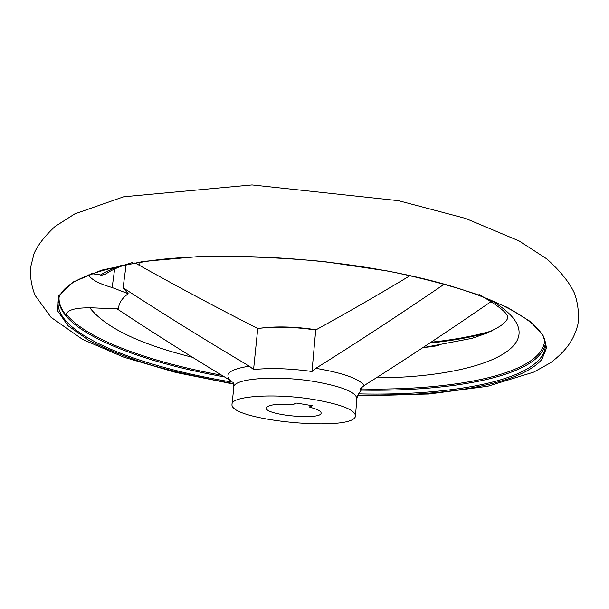 <?xml version="1.0" encoding="UTF-8"?>
<svg xmlns="http://www.w3.org/2000/svg" width="609" height="609" viewBox="0 0 609 609"><rect width="100%" height="100%" fill="white"/><g stroke="black" fill="none" stroke-linecap="round" stroke-linejoin="round"><path stroke-width="0.91" d="M66.396 313.772L66.769 315.964L66.343 313.955C68.398 308.885 79.52 306.951 99.709 308.169L118.588 308.291C118.801 303.153 121.998 298.296 128.195 293.728L123.087 287.791C165.26 315.18 207.349 341.306 249.34 366.169C229.76 369.214 223.617 374.086 230.895 380.792C192.908 357.902 154.755 333.785 116.426 308.451M132.914 262.388C121.534 265.752 113.251 269.125 108.075 272.497L105.41 274.195L102.015 275.123L91.708 273.654M410.063 275.664C377.138 295.464 345.691 313.566 315.721 329.971L311.998 371.482C290.143 368.46 270.662 367.813 253.565 369.549L249.34 366.169M134.939 262.875C176.138 285.948 217.078 307.827 257.752 328.51C274.75 326.348 294.071 326.835 315.721 329.971M358.145 394.312L360.939 390.491L360.558 388.55L364.174 385.52C359.394 378.889 343.879 373.256 317.624 368.628L315.797 368.331L311.998 371.482M491.387 301.402C446.306 332.423 403.904 360.459 364.174 385.52M126.17 264.458L123.087 287.791M257.752 328.51L253.565 369.549M66.769 315.964C61.44 309.89 58.86 303.807 59.027 297.725M315.797 368.331C356.029 343.194 398.849 315.135 444.258 284.175M312.699 399.329C274.37 393.056 231.192 396.078 232.021 404.231C228.657 420.705 355.763 432.497 355.489 415.681C354.59 409.56 340.332 404.11 312.699 399.329M312.455 405.731L296.796 403.105L295.692 403.135L293.157 404.68C276.981 403.645 268.029 404.734 266.293 407.931C264.512 415.178 321.537 420.469 321.118 413.016C321.065 411.052 317.297 409.134 309.821 407.254L312.463 405.624M310.011 405.152L309.821 407.254M316.132 329.751C295.129 326.607 276.372 326.104 259.845 328.236M114.652 268.98L112.163 287.547L128.195 293.728M112.163 287.547C99.221 283.863 91.32 279.645 88.434 274.91M66.411 314.404C87.27 339.792 150.248 362.172 221.311 375.136M361.061 388.953C455.037 390.856 542.147 373.911 544.644 340.69M89.736 307.72C105.349 327.558 139.537 344.07 192.299 357.255M376.613 377.831C483.409 377.618 565.533 343.156 489.438 299.445M121.747 265.334C113.023 268.31 105.882 271.576 100.34 275.131M355.489 415.681L356.851 398.568C355.991 392.089 341.801 386.403 314.29 381.508C276.121 375.091 233.057 378.532 233.833 387.157L233.277 382.795M423.004 347.518L430.129 346.841M429.665 343.065C451.117 340.873 470.475 337.432 487.733 332.758M357.841 395.119C442.233 396.954 520.215 384.979 541.934 359.333L546.631 347.693L542.885 334.874L529.952 321.286L507.48 307.438L475.644 293.98C450.043 285.393 420.842 277.757 388.055 271.074L324.468 261.626C280.216 257.432 237.799 255.795 197.202 256.701L143.572 261.398L101.612 270.145L73.209 281.982L58.746 295.837L57.49 310.689L67.964 325.67L88.366 340.081C106.164 349.239 127.22 357.635 151.542 365.263C177.196 372.373 204.51 378.478 233.491 383.586M358.754 393.878C454.116 396.177 543.045 379.529 545.344 346.308C548.656 323.463 489.834 289.968 387.826 271.134C312.09 256.853 222.102 252.606 158.348 259.685C94.098 268.386 60.71 282.203 58.175 301.12C54.315 334.212 138.761 366.953 232.981 382.224M58.647 298.897C58.906 330.542 136.112 361.35 224.112 376.811M360.977 390.095C453.271 391.975 538.973 375.966 545.283 344.047M316.01 329.819C297.283 326.987 280.026 326.31 264.253 327.787M422.669 347.739L438.663 345.608M356.851 398.568L358.199 394.388M430.951 342.205C453.56 339.845 473.779 336.107 491.6 330.999M233.62 384.058L175.849 372.464L123.825 357.201L82.596 339.411L51.065 317.365L35.04 295.304C31.638 286.694 30.115 277.575 30.45 267.93L34.028 253.626C37.728 245.13 44.761 236.056 55.13 226.419L74.785 213.888L123.703 196.776L252.042 184.938L398.461 200.673L465.581 218.425L519.119 240.951L546.859 258.932C560.295 270.997 569.537 282.515 574.591 293.492C578.086 303.716 579.197 313.985 577.941 324.285C574.241 339.007 566.842 350.457 550.437 362.85L533.674 372.129L487.702 386.266L428.888 394.023L357.628 395.561M232.021 404.231L233.833 387.157M360.939 390.491L361.145 387.925M479.001 294.49C515.062 315.317 506.292 317.51 507.442 318.713C506.787 320.304 505.021 322.29 502.159 324.658C500.293 326.31 495.117 329.157 486.629 333.222L472.089 338.322L422.638 347.754M139.606 265.448L140.04 262.068"/></g></svg>
